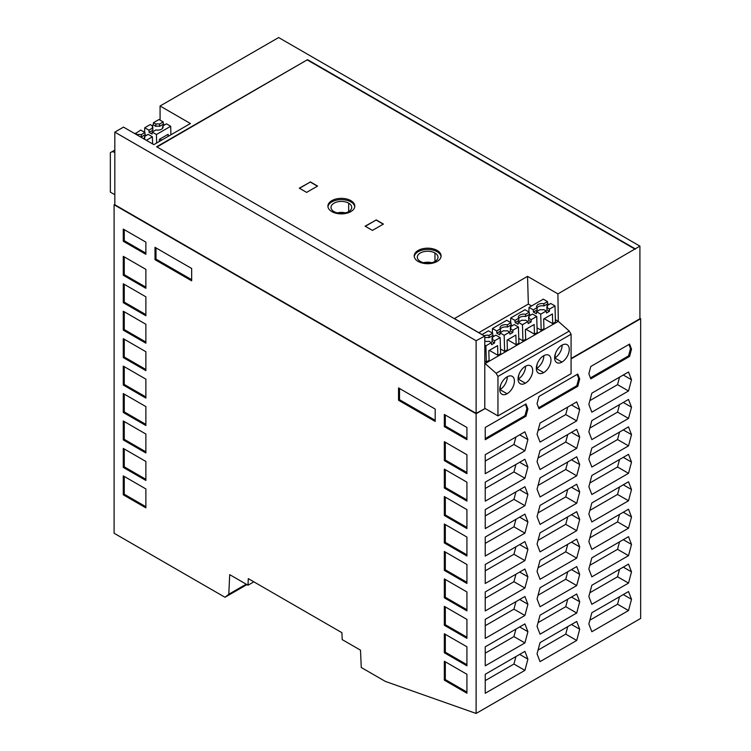 <?xml version="1.0" encoding="UTF-8"?>
<svg xmlns="http://www.w3.org/2000/svg" width="751" height="751" viewBox="0 0 751 751"><rect width="100%" height="100%" fill="white"/><g stroke="black" fill="none" stroke-linecap="round" stroke-linejoin="round"><path stroke-width="1.13" d="M531.595 305.929L528.357 304.061L527.531 276.349L454.402 318.574L484.789 336.119L476.106 340.71L114.828 132.129L123.511 127.116L153.861 144.633L190.425 123.53L160.076 106.004L160.076 120.151M484.329 335.96L156.649 146.774L307.535 59.658L635.215 248.844L639.918 246.131L278.649 37.55L160.076 106.004M558.284 321.334L569.258 331.069L496.12 373.294L485.155 363.559L558.284 321.334L557.918 293.894L635.215 248.844M639.918 246.131L639.918 318.753L571.079 358.499M576.712 511.684L540.044 532.853L537.049 544.081L540.044 551.854L576.712 530.685L579.706 519.448L576.712 511.684M571.079 373.698L497.951 415.913L497.951 376.458L571.079 334.233L571.079 373.698M561.945 362.085A10.345 5.97 -60 0 1 556.763 362.592A10.345 5.97 -60 0 1 555.186 354.303A10.345 5.97 -60 0 1 561.945 345.197A10.345 5.97 -60 0 1 567.108 344.681A10.345 5.97 -60 0 1 568.704 352.961A10.345 5.97 -60 0 1 561.945 362.085L554.811 357.964L555.449 353.505M543.658 372.637A10.345 5.97 -60 0 1 538.486 373.144A10.345 5.97 -60 0 1 536.899 364.855A10.345 5.97 -60 0 1 543.658 355.749A10.345 5.97 -60 0 1 548.821 355.232A10.345 5.97 -60 0 1 550.417 363.522A10.345 5.97 -60 0 1 543.658 372.637L536.524 368.525L537.162 364.066M507.094 393.749A10.345 5.97 -60 0 1 501.912 394.256A10.345 5.97 -60 0 1 500.335 385.967A10.345 5.97 -60 0 1 507.094 376.861A10.345 5.97 -60 0 1 512.257 376.345A10.345 5.97 -60 0 1 513.853 384.634A10.345 5.97 -60 0 1 507.094 393.749L499.959 389.638L500.598 385.179M525.371 383.198A10.345 5.97 -60 0 1 520.199 383.705A10.345 5.97 -60 0 1 518.622 375.416A10.345 5.97 -60 0 1 525.371 366.31A10.345 5.97 -60 0 1 530.544 365.793A10.345 5.97 -60 0 1 532.13 374.073A10.345 5.97 -60 0 1 525.371 383.198L518.246 379.077L518.885 374.618M537.049 489.192L540.044 496.965L576.712 475.796L579.706 464.559L576.712 456.796L540.044 477.965L537.049 489.192M579.706 379.058L577.772 374.054L538.974 396.453L537.049 403.691L538.974 408.694L577.772 386.296L579.706 379.058L578.721 378.495L577.153 374.411M518.246 379.077A10.345 5.97 120 0 0 525.559 366.206M246.206 584.184L228.792 594.238L229.703 574.656L247.999 585.217L248.299 578.636L341.902 632.68L342.212 639.617L360.499 650.169L361.259 667.498L385.423 681.448L476.106 713.45L476.106 413.754L485.155 408.525L497.951 415.913M536.524 368.525A10.345 5.97 120 0 0 543.837 355.645M571.079 358.912L640.65 318.753L640.65 618.448L476.106 713.45M628.512 390.989L631.507 379.762L628.512 371.989L591.844 393.167L588.85 404.395L591.844 412.168L628.512 390.989L617.547 384.662L619.537 377.171M589.845 400.649L617.547 384.662M579.706 546.897L576.712 539.124L540.044 560.302L537.049 571.53L540.044 579.303L576.712 558.124L579.706 546.897L571.483 542.147M124.262 366.676L124.262 384.456L145.872 396.932M124.262 384.456L123.277 385.028L123.277 366.103L145.872 379.152L145.872 398.077L123.277 385.028M124.262 284.338L124.262 302.118L145.872 314.603M124.262 302.118L123.277 302.691L123.277 283.765L145.872 296.814L145.872 315.739L123.277 302.691M124.262 476.453L124.262 494.233L145.872 506.709M124.262 494.233L123.277 494.806L123.277 475.881L145.872 488.929L145.872 507.854L123.277 494.806M124.262 229.656L124.262 240.686L145.872 253.162M145.872 242.141L145.872 254.307L123.277 241.259L123.277 229.093L145.872 242.141M124.262 240.686L123.277 241.259M124.262 448.967L124.262 466.831L145.872 479.307M123.277 467.404L123.277 448.403L145.872 461.452L145.872 480.452L123.277 467.404L124.262 466.831M124.262 394.115L124.262 411.895L145.872 424.381M145.872 406.601L145.872 425.517L123.277 412.468L123.277 393.552L145.872 406.601M124.262 411.895L123.277 412.468M124.262 311.787L124.262 329.567L145.872 342.043M123.277 311.214L145.872 324.263L145.872 343.188L123.277 330.13L123.277 311.214M124.262 329.567L123.277 330.13M124.262 421.564L124.262 439.344L145.872 451.82M145.872 434.04L145.872 452.966L123.277 439.917L123.277 420.992L145.872 434.04M124.262 439.344L123.277 439.917M124.262 256.898L124.262 274.678L145.872 287.154M123.277 256.326L145.872 269.374L145.872 288.29L123.277 275.241L123.277 256.326M124.262 274.678L123.277 275.241M124.262 339.227L124.262 357.007L145.872 369.492M124.262 357.007L123.277 357.579L123.277 338.663L145.872 351.712L145.872 370.628L123.277 357.579M631.507 571.877L628.512 564.104L591.844 585.282L588.85 596.51L591.844 604.283L628.512 583.105L631.507 571.877L623.283 567.127M399.523 388.492L399.523 399.701L435.195 420.288M398.537 400.264L435.195 421.433L435.195 409.079L398.537 387.92L398.537 400.264L399.523 399.701M155.992 247.886L155.992 259.095L191.665 279.691M191.665 268.483L155.006 247.323L155.006 259.668L191.665 280.827L191.665 268.483M155.006 259.668L155.992 259.095M445.315 524.583L445.315 542.363L466.925 554.848M445.315 542.363L444.329 542.935L444.329 524.02L466.925 537.068L466.925 555.984L444.329 542.935M445.315 606.921L445.315 624.701L466.925 637.177M466.925 619.397L466.925 638.322L444.329 625.273L444.329 606.348L466.925 619.397M445.315 624.701L444.329 625.273M524.911 486.695L485.24 509.6L485.24 528.601L524.911 505.695L527.906 494.468L524.911 486.695M524.911 459.255L485.24 482.151L485.24 501.152L524.911 478.256L527.906 467.028L524.911 459.255M527.906 549.356L524.911 541.593L485.24 564.489L485.24 583.489L524.911 560.593L527.906 549.356L519.673 544.606M527.906 521.917L524.911 514.144L485.24 537.04L485.24 556.05L524.911 533.144L527.906 521.917L519.673 517.167M524.911 642.922L527.906 631.694L524.911 623.921L485.24 646.827L485.24 665.827L524.911 642.922L513.937 636.595L515.937 629.103M524.911 588.033L527.906 576.806L524.911 569.033L485.24 591.938L485.24 610.938L524.911 588.033L513.937 581.696L515.937 574.215M485.24 473.712L524.911 450.807L527.906 439.579L524.911 431.806L485.24 454.712L485.24 473.712M525.972 416.204L527.906 408.966L525.972 403.963L485.24 427.479L485.24 439.72L525.972 416.204L524.987 415.632L526.92 408.394L525.343 404.32M524.911 651.37L485.24 674.267L485.24 693.267L524.911 670.371L527.906 659.143L524.911 651.37M527.906 604.255L524.911 596.482L485.24 619.378L485.24 638.378L524.911 615.482L527.906 604.255L519.673 599.505M631.507 544.437L628.512 536.665L591.844 557.833L588.85 569.061L591.844 576.834L628.512 555.665L631.507 544.437L623.283 539.687M591.844 631.722L628.512 610.554L631.507 599.326L628.512 591.553L591.844 612.722L588.85 623.959L591.844 631.722M631.507 516.988L628.512 509.216L591.844 530.394L588.85 541.621L591.844 549.394L628.512 528.216L631.507 516.988L623.283 512.238M631.507 434.651L628.512 426.887L591.844 448.056L588.85 459.283L591.844 467.056L628.512 445.887L631.507 434.651L623.283 429.901M628.512 418.438L631.507 407.211L628.512 399.438L591.844 420.607L588.85 431.844L591.844 439.607L628.512 418.438L617.547 412.102L619.537 404.62M590.793 366.488L588.85 373.782L590.793 378.833L629.563 356.453L631.507 349.149L629.563 344.099L590.793 366.488M628.512 473.327L631.507 462.1L628.512 454.327L591.844 475.505L588.85 486.732L591.844 494.505L628.512 473.327L617.547 467L619.537 459.509M591.844 521.945L628.512 500.776L631.507 489.549L628.512 481.776L591.844 502.945L588.85 514.172L591.844 521.945M576.712 420.898L579.706 409.67L576.712 401.898L540.044 423.076L537.049 434.303L540.044 442.076L576.712 420.898L565.738 414.571L567.737 407.08M576.712 448.347L579.706 437.12L576.712 429.347L540.044 450.516L537.049 461.743L540.044 469.516L576.712 448.347L565.738 442.01L567.737 434.529M576.712 503.236L579.706 492.008L576.712 484.235L540.044 505.404L537.049 516.641L540.044 524.405L576.712 503.236L565.738 496.899L567.737 489.417M576.712 585.573L579.706 574.346L576.712 566.573L540.044 587.742L537.049 598.969L540.044 606.742L576.712 585.573L565.738 579.237L567.737 571.755M576.712 613.013L579.706 601.786L576.712 594.013L540.044 615.191L537.049 626.418L540.044 634.191L576.712 613.013L565.738 606.686L567.737 599.195M576.712 640.462L579.706 629.235L576.712 621.462L540.044 642.631L537.049 653.858L540.044 661.631L576.712 640.462L565.738 634.126L567.737 626.644M444.329 652.76L444.329 633.76L466.925 646.808L466.925 665.808L444.329 652.76L445.315 652.187L445.315 634.323M444.329 414.449L466.925 427.497L466.925 439.664L444.329 426.615L444.329 414.449M466.925 664.663L445.315 652.187M445.315 415.012L445.315 426.042L444.329 426.615M445.315 579.472L445.315 597.261L466.925 609.737M445.315 597.261L444.329 597.824L444.329 578.908L466.925 591.957L466.925 610.873L444.329 597.824M445.315 661.809L445.315 679.589L466.925 692.075M444.329 661.237L466.925 674.285L466.925 693.211L444.329 680.162L444.329 661.237M445.315 679.589L444.329 680.162M445.315 442.255L445.315 460.034L466.925 472.51M444.329 441.682L466.925 454.73L466.925 473.646L444.329 460.598L444.329 441.682M445.315 460.034L444.329 460.598M445.315 552.032L445.315 569.812L466.925 582.288M445.315 569.812L444.329 570.385L444.329 551.459L466.925 564.508L466.925 583.433L444.329 570.385M445.315 469.694L445.315 487.474L466.925 499.959M445.315 487.474L444.329 488.047L444.329 469.122L466.925 482.17L466.925 501.095L444.329 488.047M445.315 497.143L445.315 514.923L466.925 527.399M444.329 496.571L466.925 509.619L466.925 528.544L444.329 515.496L444.329 496.571M445.315 514.923L444.329 515.496M445.315 426.042L466.925 438.518M299.489 188.285L310.276 182.052L317.41 186.173M310.276 181.845L317.589 186.07L306.615 192.397L299.302 188.182L310.276 182.052M628.512 583.105L617.547 576.777L619.537 569.286M579.706 464.559L571.483 459.809M576.712 475.796L565.738 469.459L567.737 461.968M631.507 462.1L623.283 457.35M527.906 439.579L519.673 434.829M639.918 318.33L640.65 318.753M476.106 413.754L114.096 204.751L114.096 533.248L224.99 597.27L228.792 594.238M114.828 132.129L114.828 204.751L476.106 413.332L485.155 408.525M114.828 204.328L114.096 204.751M537.04 327.858L541.199 330.262L540.729 314.162L536.505 311.721L540.185 309.6A5.398 3.117 180 0 0 543.846 309.6L546.24 310.98L546.465 313.036L549.385 311.346L549.488 309.102L547.094 307.722A5.398 3.117 180 0 0 547.404 306.859L547.404 306.859A5.398 3.117 180 0 0 547.094 305.61L546.831 307.685A5.173 2.985 0 0 1 547.047 308.088M544.212 318.706L552.717 323.615L552.436 313.956L543.658 319.015L543.94 328.685L541.199 330.262M135.133 133.819L140.7 130.073L144.924 132.514L141.254 134.636A5.398 3.117 180 0 0 137.593 134.636L135.189 133.246M589.845 592.764L617.547 576.777M365.305 226.286L376.091 220.052L383.226 224.174M376.091 219.846L383.404 224.07L372.44 230.397L365.127 226.182L376.091 220.052M331.848 211.613A13.443 7.763 180 0 1 327.915 206.121A13.443 7.763 180 0 1 336.213 198.949A13.443 7.763 180 0 1 350.867 200.63A13.443 7.763 180 0 1 354.801 206.112A13.443 7.763 180 0 1 346.511 213.293A13.443 7.763 180 0 1 331.848 211.613M327.952 206.76A13.443 7.763 180 0 1 336.72 200.104A13.443 7.763 180 0 1 350.867 201.897A13.443 7.763 180 0 1 354.754 206.76M418.147 261.432A13.443 7.763 180 0 1 414.205 255.95A13.443 7.763 180 0 1 422.503 248.778A13.443 7.763 180 0 1 437.157 250.459A13.443 7.763 180 0 1 441.1 255.941A13.443 7.763 180 0 1 432.801 263.113A13.443 7.763 180 0 1 418.147 261.432M414.252 256.579A13.443 7.763 180 0 1 423.02 249.923A13.443 7.763 180 0 1 437.157 251.726A13.443 7.763 180 0 1 441.053 256.579M420.335 261.432A10.345 5.97 0 0 0 431.769 262.69A10.345 5.97 0 0 0 437.993 257.011A10.345 5.97 0 0 0 434.97 252.993A10.345 5.97 0 0 0 423.808 251.669A10.345 5.97 0 0 0 417.312 257.077A10.345 5.97 0 0 0 420.335 261.432M431.722 262.7A10.345 5.97 0 0 0 423.583 262.7M345.432 212.88A10.345 5.97 0 0 0 337.283 212.88M348.671 203.164A10.345 5.97 0 0 0 337.509 201.85A10.345 5.97 0 0 0 331.013 207.257A10.345 5.97 0 0 0 334.045 211.613A10.345 5.97 0 0 0 345.479 212.871A10.345 5.97 0 0 0 351.693 207.182A10.345 5.97 0 0 0 348.671 203.164L348.671 211.613M538.045 567.784L565.738 551.797L567.737 544.306M628.512 528.216L617.547 521.889L619.537 514.397M168.186 136.363L168.13 134.298L159.353 139.357L159.409 141.432M576.712 558.124L565.738 551.797M146.37 140.306L152.397 136.823L152.603 143.91M524.911 670.371L513.937 664.034L515.937 656.552M485.24 680.603L513.937 664.034M524.911 450.807L513.937 444.479L515.937 436.988M485.24 461.039L513.937 444.479M159.897 139.048L161.728 140.099M476.106 413.332L476.106 340.71M538.617 407.765L576.787 385.723L578.721 378.495M631.507 349.149L630.521 348.586L628.934 344.465M589.845 537.876L617.547 521.889M144.173 139.038A5.398 3.117 180 0 0 144.802 137.771L144.812 137.762A5.398 3.117 180 0 0 144.492 136.504L148.172 134.382L152.397 136.823M589.845 482.987L617.547 467M484.789 408.319L484.789 336.119M579.706 492.008L571.483 487.258M499.959 389.638A10.345 5.97 120 0 0 507.272 376.758M538.045 512.895L565.738 496.899M538.045 540.335L565.738 524.348L567.737 516.866M577.772 386.296L576.787 385.723M114.828 194.725L110.35 192.134L110.35 152.678L112.181 151.618L114.828 152.331M538.045 485.446L565.738 469.459M576.712 530.685L565.738 524.348M579.706 519.448L571.483 514.698M112.181 151.618L114.828 150.087M307.535 59.658L157.015 146.98M144.492 136.504L144.23 138.588A5.173 2.985 -0 0 1 144.37 138.813M631.507 599.326L623.283 594.576M628.512 610.554L617.547 604.217L619.537 596.735M629.563 356.453L628.578 355.88L630.521 348.586M590.436 377.903L628.578 355.88M538.045 650.122L565.738 634.126M579.706 629.235L571.483 624.485M170.928 134.786L170.684 126.271L166.459 123.831L162.779 125.952A5.398 3.117 180 0 1 163.089 127.201A5.398 3.117 180 0 1 155.87 129.942L152.2 132.063L152.04 134.082L149.111 132.392L152.885 130.214L152.622 128.064A5.398 3.117 180 0 1 152.312 127.201A5.398 3.117 180 0 1 152.622 125.952L150.228 124.572L144.718 127.745L144.586 132.317M164.629 124.882L163.371 124.159L163.211 121.953L158.987 119.512L153.476 122.695L155.87 124.075L155.814 126.337L153.251 124.863L153.476 122.695M137.593 134.636L137.574 135.236M144.924 132.514L145.084 134.711L141.31 136.898A5.173 2.985 -0 0 0 140.155 136.72M145.084 134.711L146.342 135.443M631.507 379.762L623.283 375.012M141.31 136.898L141.254 134.636M527.906 659.143L519.673 654.393M151.993 125.586L153.251 124.863M163.211 121.953L159.531 124.075L159.588 126.337A5.173 2.985 -0 0 0 155.814 126.337M163.371 124.159L159.588 126.337M155.87 124.075A5.398 3.117 180 0 1 159.531 124.075M144.718 127.745L148.951 130.186L152.622 128.064M152.622 125.952L152.885 128.027A5.173 2.985 0 0 0 152.669 128.43M162.648 128.252A5.173 2.985 -0 0 0 162.516 128.027L162.779 125.952M149.111 132.392L148.951 130.186M170.684 126.271L156.424 134.504L152.2 132.063M156.668 143.019L156.424 134.504M485.24 653.154L513.937 636.595M527.906 631.694L519.673 626.944M589.845 510.436L617.547 494.44L619.537 486.958M628.512 500.776L617.547 494.44M631.507 489.549L623.283 484.799M538.045 622.673L565.738 606.686M579.706 601.786L571.483 597.036M538.045 430.558L565.738 414.571M579.706 409.67L571.483 404.92M485.24 598.265L513.937 581.696M527.906 576.806L519.673 572.055M589.845 428.098L617.547 412.102M631.507 407.211L623.283 402.461M485.24 438.584L524.987 415.632M527.906 408.966L526.92 408.394M589.845 455.538L617.547 439.551L619.537 432.069M628.512 445.887L617.547 439.551M485.24 625.714L513.937 609.145L515.937 601.664M524.911 615.482L513.937 609.145M538.045 458.007L565.738 442.01M579.706 437.12L571.483 432.369M589.845 565.325L617.547 549.328L619.537 541.846M628.512 555.665L617.547 549.328M485.24 515.937L513.937 499.368L515.937 491.877M524.911 505.695L513.937 499.368M527.906 494.468L519.673 489.718M485.24 488.488L513.937 471.919L515.937 464.437M524.911 478.256L513.937 471.919M527.906 467.028L519.673 462.278M485.24 570.826L513.937 554.257L515.937 546.766M524.911 560.593L513.937 554.257M485.24 543.377L513.937 526.808L515.937 519.326M524.911 533.144L513.937 526.808M538.045 595.233L565.738 579.237M579.706 574.346L571.483 569.596M589.845 620.213L617.547 604.217M569.258 331.069L571.079 334.233M496.12 373.294L497.951 376.458M554.811 357.964A10.345 5.97 120 0 0 562.123 345.094M528.357 304.061L478.809 332.665M557.918 293.894L527.531 276.349M557.918 321.128L555.393 319.673M635.215 249.266L307.535 60.08M552.717 323.615L555.458 322.029L554.998 305.929L549.488 309.102M504.634 351.374L507.376 349.788L507.094 340.128L515.871 335.059L516.153 344.728L518.894 343.141L518.425 327.042L512.924 330.215L512.82 332.458L509.901 334.148L509.676 332.092L504.165 335.275L504.634 351.374L500.476 348.971M507.648 339.809L516.153 344.728M484.789 361.024L486.348 361.935L489.098 360.349L488.817 350.689L497.594 345.62L497.866 355.279L500.617 353.693L500.147 337.593L495.913 335.153L492.243 337.274L491.98 339.349A5.173 2.985 0 0 1 492.196 339.752M525.925 329.257L534.44 334.167L537.181 332.59L536.712 316.481L532.487 314.04L528.807 316.162A5.398 3.117 180 0 1 529.117 317.41A5.398 3.117 180 0 1 528.807 318.283L531.201 319.663L536.712 316.481M518.763 338.419L522.921 340.823L525.662 339.236L525.381 329.576L534.158 324.507L534.44 334.167M489.361 350.37L497.866 355.279M500.41 329.201A5.173 2.985 0 0 1 507.338 327.107L511.112 324.93L510.952 322.723L506.728 320.283L492.468 328.516L492.327 333.078M509.676 332.092L507.282 330.712A5.398 3.117 180 0 1 503.611 330.712L499.941 332.834L504.165 335.275M499.941 332.834L499.781 334.852L496.852 333.162L496.693 330.956L500.373 328.835A5.398 3.117 180 0 1 500.063 327.98A5.398 3.117 180 0 1 507.282 324.845L510.952 322.723M492.468 328.516L496.693 330.956M518.425 327.042L514.2 324.601L510.52 326.723A5.398 3.117 180 0 1 510.83 327.971A5.398 3.117 180 0 1 510.52 328.835L510.258 330.975L512.82 332.458M510.483 329.201A5.173 2.985 0 0 0 510.258 328.797L510.52 326.723M511.112 324.93L512.37 325.652M500.373 328.835L500.635 330.975L496.852 333.162M512.924 330.215L510.52 328.835M507.338 327.107L507.282 324.845M482.048 334.533L488.441 330.834L492.675 333.275L492.834 335.481L494.092 336.204M484.151 335.744A5.398 3.117 180 0 1 488.995 335.406L492.675 333.275M486.348 361.935L485.888 345.826L491.389 342.644L491.614 344.7L494.543 343.01L491.98 341.536L492.243 339.386A5.398 3.117 180 0 0 492.553 338.523A5.398 3.117 180 0 0 492.243 337.274M484.789 345.197L485.888 345.826M484.789 337.79A5.173 2.985 0 0 1 489.051 337.668L492.834 335.481M494.543 343.01L494.637 340.776L500.147 337.593M494.637 340.776L492.243 339.386M491.389 342.644L488.995 341.264A5.398 3.117 180 0 1 485.334 341.264L484.789 341.583M489.051 337.668L488.995 335.397M518.697 318.649A5.173 2.985 0 0 1 525.616 316.556L529.399 314.369L529.239 312.172L525.005 309.731L510.746 317.964L510.614 322.526M529.399 314.369L530.657 315.101M528.807 318.283L528.544 320.424L531.107 321.897L531.201 319.663M528.807 316.162L528.544 318.246A5.173 2.985 0 0 1 528.76 318.649M522.921 340.823L522.452 324.714L518.218 322.273L521.898 320.151A5.398 3.117 180 0 0 525.559 320.151L527.962 321.531L528.178 323.587L531.107 321.897M510.746 317.964L514.979 320.405L518.65 318.283L518.913 320.424L515.139 322.601L518.059 324.291L518.218 322.273M529.239 312.172L525.559 314.293L525.616 316.556M518.65 318.283A5.398 3.117 180 0 1 518.34 317.42A5.398 3.117 180 0 1 525.559 314.293M515.139 322.601L514.979 320.405M522.452 324.714L527.962 321.531M543.846 303.733L547.517 301.611L547.676 303.817L543.902 305.995L543.846 303.733A5.398 3.117 180 0 0 536.627 306.868L536.627 306.859A5.398 3.117 180 0 0 536.937 307.722L537.2 309.863L533.417 312.05L533.257 309.844L529.033 307.403L528.892 311.965M529.033 307.403L543.292 299.17L547.517 301.611M536.505 311.721L536.345 313.74L533.417 312.05M546.24 310.98L540.729 314.162M547.094 307.722L546.831 309.863L549.385 311.346M547.676 303.817L548.934 304.54M543.902 305.995A5.173 2.985 0 0 0 536.984 308.088M554.998 305.929L550.765 303.488L547.094 305.61M536.937 307.722L533.257 309.844M247.999 585.217L253.847 581.837M246.938 584.607L224.99 597.27M434.97 261.432L434.97 252.993"/></g></svg>
